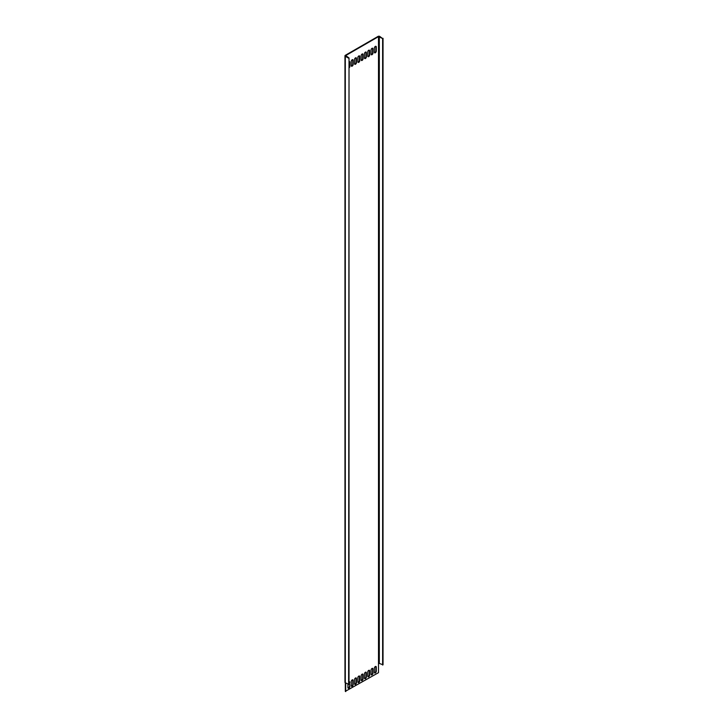 <?xml version="1.0" encoding="UTF-8"?>
<svg xmlns="http://www.w3.org/2000/svg" width="728" height="728" viewBox="0 0 728 728"><rect width="100%" height="100%" fill="white"/><g stroke="black" fill="none" stroke-linecap="round" stroke-linejoin="round"><path stroke-width="1.09" d="M348.612 684.684L349.021 57.949L349.021 684.447L345.309 682.773A1.165 0.673 180 0 1 344.963 682.3L344.963 55.801A1.165 0.673 180 0 1 345.309 55.319L378.078 36.4A1.165 0.673 180 0 1 379.734 36.4L382.628 38.548L378.496 36.637L345.718 55.565L349.021 57.949M383.037 38.311L383.037 664.81L378.496 663.135L378.496 672.681L345.309 691.363L345.309 56.274L348.612 58.185M345.309 56.274A1.165 0.673 180 0 1 344.963 55.801M345.718 691.6L345.718 683.01M349.331 681.69A1.365 0.783 120 0 1 349.44 682.136L349.849 686.513A1.365 0.783 120 0 1 349.258 687.887A1.365 0.783 120 0 1 348.202 688.251A1.365 0.783 120 0 1 347.92 687.623L347.92 684.284M349.849 682.382A1.365 0.783 120 0 0 349.567 681.754A1.365 0.783 120 0 0 349.021 681.754M351.224 685.712L351.224 681.581A1.365 0.783 120 0 1 351.824 680.207A1.365 0.783 120 0 1 352.871 679.843A1.365 0.783 120 0 1 353.153 680.471L353.153 684.602A1.365 0.783 120 0 1 352.561 685.976A1.365 0.783 120 0 1 351.506 686.34A1.365 0.783 120 0 1 351.224 685.712M354.536 683.81L354.536 679.67A1.365 0.783 120 0 1 355.127 678.305A1.365 0.783 120 0 1 356.174 677.941A1.365 0.783 120 0 1 356.456 678.56L356.456 682.691A1.365 0.783 120 0 1 355.865 684.065A1.365 0.783 120 0 1 354.818 684.429A1.365 0.783 120 0 1 354.536 683.81M357.839 681.899L357.839 677.768A1.365 0.783 120 0 1 358.431 676.394A1.365 0.783 120 0 1 359.486 676.03A1.365 0.783 120 0 1 359.769 676.649L359.769 680.789A1.365 0.783 120 0 1 359.168 682.163A1.365 0.783 120 0 1 358.121 682.527A1.365 0.783 120 0 1 357.839 681.899M374.365 672.363L374.365 668.222A1.365 0.783 120 0 1 374.956 666.857A1.365 0.783 120 0 1 376.003 666.493A1.365 0.783 120 0 1 376.285 667.112L376.285 671.243A1.365 0.783 120 0 1 375.694 672.617A1.365 0.783 120 0 1 374.647 672.981A1.365 0.783 120 0 1 374.365 672.363M371.053 674.265L371.053 670.133A1.365 0.783 120 0 1 371.653 668.759A1.365 0.783 120 0 1 372.7 668.395A1.365 0.783 120 0 1 372.982 669.023L372.982 673.154A1.365 0.783 120 0 1 372.39 674.528A1.365 0.783 120 0 1 371.335 674.892A1.365 0.783 120 0 1 371.053 674.265M367.749 676.175L367.749 672.044A1.365 0.783 120 0 1 368.35 670.67A1.365 0.783 120 0 1 369.396 670.306A1.365 0.783 120 0 1 369.678 670.925L369.678 675.065A1.365 0.783 120 0 1 369.087 676.439A1.365 0.783 120 0 1 368.031 676.803A1.365 0.783 120 0 1 367.749 676.175M364.446 678.087L364.446 673.946A1.365 0.783 120 0 1 365.037 672.581A1.365 0.783 120 0 1 366.093 672.217A1.365 0.783 120 0 1 366.375 672.836L366.375 676.967A1.365 0.783 120 0 1 365.784 678.341A1.365 0.783 120 0 1 364.728 678.705A1.365 0.783 120 0 1 364.446 678.087M361.143 679.988L361.143 675.857A1.365 0.783 120 0 1 361.734 674.483A1.365 0.783 120 0 1 362.79 674.119A1.365 0.783 120 0 1 363.072 674.747L363.072 678.878A1.365 0.783 120 0 1 362.471 680.252A1.365 0.783 120 0 1 361.425 680.616A1.365 0.783 120 0 1 361.143 679.988M349.021 67.95A1.365 0.783 120 0 0 349.849 66.375L349.849 62.235A1.365 0.783 120 0 0 349.567 61.616A1.365 0.783 120 0 0 349.021 61.616M351.224 65.575L351.224 61.443A1.365 0.783 120 0 1 351.824 60.069A1.365 0.783 120 0 1 352.871 59.705A1.365 0.783 120 0 1 353.153 60.333L353.153 64.464A1.365 0.783 120 0 1 352.561 65.838A1.365 0.783 120 0 1 351.506 66.203A1.365 0.783 120 0 1 351.224 65.575M354.536 63.673L354.536 59.532A1.365 0.783 120 0 1 355.127 58.167A1.365 0.783 120 0 1 356.174 57.794A1.365 0.783 120 0 1 356.456 58.422L356.456 62.553A1.365 0.783 120 0 1 355.865 63.928A1.365 0.783 120 0 1 354.818 64.292A1.365 0.783 120 0 1 354.536 63.673M357.839 61.762L357.839 57.63A1.365 0.783 120 0 1 358.431 56.256A1.365 0.783 120 0 1 359.486 55.892A1.365 0.783 120 0 1 359.769 56.511L359.769 60.652A1.365 0.783 120 0 1 359.168 62.017A1.365 0.783 120 0 1 358.121 62.39A1.365 0.783 120 0 1 357.839 61.762M374.365 52.225L374.365 48.084A1.365 0.783 120 0 1 374.956 46.719A1.365 0.783 120 0 1 376.003 46.346A1.365 0.783 120 0 1 376.285 46.974L376.285 51.106A1.365 0.783 120 0 1 375.694 52.48A1.365 0.783 120 0 1 374.647 52.844A1.365 0.783 120 0 1 374.365 52.225M371.053 54.127L371.053 49.995A1.365 0.783 120 0 1 371.653 48.621A1.365 0.783 120 0 1 372.7 48.257A1.365 0.783 120 0 1 372.982 48.885L372.982 53.017A1.365 0.783 120 0 1 372.39 54.391A1.365 0.783 120 0 1 371.335 54.755A1.365 0.783 120 0 1 371.053 54.127M367.749 56.038L367.749 51.906A1.365 0.783 120 0 1 368.35 50.532A1.365 0.783 120 0 1 369.396 50.168A1.365 0.783 120 0 1 369.678 50.787L369.678 54.928A1.365 0.783 120 0 1 369.087 56.293A1.365 0.783 120 0 1 368.031 56.666A1.365 0.783 120 0 1 367.749 56.038M364.446 57.949L364.446 53.808A1.365 0.783 120 0 1 365.037 52.443A1.365 0.783 120 0 1 366.093 52.07A1.365 0.783 120 0 1 366.375 52.698L366.375 56.83A1.365 0.783 120 0 1 365.784 58.204A1.365 0.783 120 0 1 364.728 58.568A1.365 0.783 120 0 1 364.446 57.949M361.143 59.851L361.143 55.719A1.365 0.783 120 0 1 361.734 54.345A1.365 0.783 120 0 1 362.79 53.981A1.365 0.783 120 0 1 363.072 54.609L363.072 58.74A1.365 0.783 120 0 1 362.471 60.115A1.365 0.783 120 0 1 361.425 60.479A1.365 0.783 120 0 1 361.143 59.851M349.44 682.136L349.849 686.513M348.029 688.078A1.365 0.783 120 0 0 349.44 686.277M351.333 686.167A1.365 0.783 120 0 0 352.743 684.365L352.743 680.234A1.365 0.783 120 0 0 352.634 679.779M354.636 684.256A1.365 0.783 120 0 0 356.047 682.455L356.047 678.323A1.365 0.783 120 0 0 355.937 677.877M357.949 682.345A1.365 0.783 120 0 0 359.35 680.553L359.35 676.412A1.365 0.783 120 0 0 359.241 675.966M374.465 672.809A1.365 0.783 120 0 0 375.876 671.007L375.876 666.875A1.365 0.783 120 0 0 375.766 666.429M371.162 674.72A1.365 0.783 120 0 0 372.572 672.918L372.572 668.786A1.365 0.783 120 0 0 372.463 668.331M367.858 676.621A1.365 0.783 120 0 0 369.269 674.829L369.269 670.688A1.365 0.783 120 0 0 369.16 670.242M364.555 678.532A1.365 0.783 120 0 0 365.966 676.731L365.966 672.599A1.365 0.783 120 0 0 365.856 672.153M361.252 680.443A1.365 0.783 120 0 0 362.653 678.642L362.653 674.51A1.365 0.783 120 0 0 362.544 674.055M349.021 67.285A1.365 0.783 120 0 0 349.44 66.139L349.44 61.998A1.365 0.783 120 0 0 349.331 61.552M351.333 66.03A1.365 0.783 120 0 0 352.743 64.228L352.743 60.096A1.365 0.783 120 0 0 352.634 59.641M354.636 64.119A1.365 0.783 120 0 0 356.047 62.317L356.047 58.185A1.365 0.783 120 0 0 355.937 57.73M357.949 62.208A1.365 0.783 120 0 0 359.35 60.406L359.35 56.274A1.365 0.783 120 0 0 359.241 55.829M374.465 52.671A1.365 0.783 120 0 0 375.876 50.869L375.876 46.738A1.365 0.783 120 0 0 375.766 46.283M371.162 54.582A1.365 0.783 120 0 0 372.572 52.78L372.572 48.64A1.365 0.783 120 0 0 372.463 48.194M367.858 56.484A1.365 0.783 120 0 0 369.269 54.682L369.269 50.55A1.365 0.783 120 0 0 369.16 50.105M364.555 58.395A1.365 0.783 120 0 0 365.966 56.593L365.966 52.462A1.365 0.783 120 0 0 365.856 52.007M361.252 60.306A1.365 0.783 120 0 0 362.653 58.504L362.653 54.373A1.365 0.783 120 0 0 362.544 53.918M382.628 665.046L382.628 38.548M345.718 56.038L345.718 55.565M378.496 663.135L378.496 36.637M379.315 663.135L379.315 36.637"/></g></svg>
